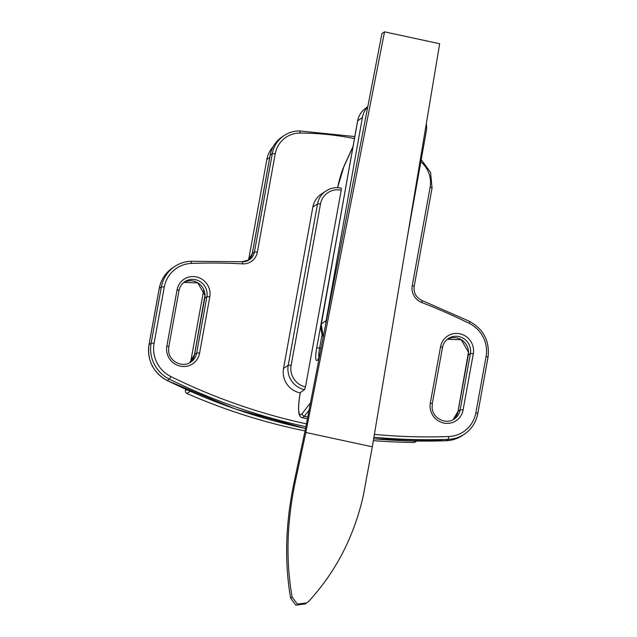 <?xml version="1.0" encoding="UTF-8"?>
<svg xmlns="http://www.w3.org/2000/svg" width="637" height="637" viewBox="0 0 637 637"><rect width="100%" height="100%" fill="white"/><g stroke="black" fill="none" stroke-linecap="round" stroke-linejoin="round"><path stroke-width="0.96" d="M384.541 31.85L439.665 43.746L372.327 446.824L363.265 495.857C353.997 536.521 335.986 571.5 309.232 600.787L306.787 602.928L297.344 604.123L292.128 597.092C285.695 560.648 286.785 522.014 295.393 481.206L305.824 432.475L384.541 31.85L381.937 33.594L305.394 429.25L294.151 482.034C285.511 523.049 284.325 561.746 290.615 598.111L295.791 605.15L305.338 603.892M305.489 386.93A18.266 17.677 -123.8 0 1 291.133 365.455L320.459 204.087A18.266 17.677 -123.8 0 1 341.241 190.192L305.489 386.93L304.526 389.685A20.75 20.081 -123.8 0 1 288.219 365.288L283.521 368.425A20.75 20.081 56.2 0 0 299.828 392.822L300.234 392.91M304.526 389.685L300.353 392.48A26.563 4.738 -77.8 0 0 302.288 413.437L310.506 402.807M357.62 121.078A2.492 0.486 10.1 0 1 357.596 120.982C358.591 115.783 361.171 111.618 365.343 108.473A20.75 20.026 53.8 0 0 357.652 120.903L362.413 117.415A20.75 20.026 -126.2 0 1 367.724 107.04M362.413 117.415L326.112 320.578L321.351 324.066L357.652 120.903A2.492 0.486 10.1 0 0 357.596 120.982L321.295 324.145A2.492 0.486 10.1 0 1 321.351 324.066A20.75 20.026 -126.2 0 0 323.23 337.029M325.794 323.771A20.75 20.026 -126.2 0 1 326.112 320.578M291.133 365.455A2.492 0.446 -169.7 0 0 288.219 365.288L317.545 203.912A20.75 20.081 -123.8 0 1 325.969 190.973L321.279 194.11A20.75 20.081 56.2 0 0 312.847 207.057L283.521 368.425M341.241 190.192L341.241 188.106C335.731 186.999 330.643 187.955 325.969 190.973A20.75 20.081 -123.8 0 1 341.153 188.13M426.272 123.889A20.75 20.026 -126.2 0 1 426.288 131.198L407.282 237.601M251.504 256.098L248.995 257.77L266.863 159.433A26.563 25.711 -123.8 0 1 273.066 146.821M248.995 257.77A14.946 14.46 -123.8 0 1 248.239 260.453M416.654 441.075L415.173 442.062A2.492 2.413 -123.8 0 1 413.835 442.452A590.053 570.999 -123.8 0 1 373.362 440.613M305.067 430.923A590.053 570.999 -123.8 0 1 186.912 393.475A2.492 2.413 -123.8 0 1 185.423 390.696L185.685 389.263M203.76 289.811L190.662 361.856M295.393 481.206L294.151 482.034M292.128 597.092L290.615 598.111M372.327 446.824L305.824 432.475M337.57 187.66L344.155 165.811A2.492 1.911 24.7 0 0 344.02 166.337A26.563 4.738 -77.8 0 0 337.61 187.66M344.02 166.337L352.97 146.86M337.092 235.746L316.685 348.017A14.946 2.659 -77.8 0 0 318.341 358.942L319.328 357.222M307.759 417.004L304.343 416.264A2.492 2.293 -142.3 0 1 302.288 413.437M307.416 418.804L302.185 417.673A29.055 5.176 -77.8 0 0 304.343 416.264L309.088 410.124M319.416 356.752L318.572 358.225A2.492 2.142 29.9 0 0 318.341 358.942M316.685 348.017A2.492 0.446 10.3 0 1 319.607 348.184A12.453 2.222 -77.8 0 0 318.962 357.54M322.091 334.497L319.607 348.184L321.016 348.487M320.459 204.087A2.492 0.446 -169.7 0 0 317.545 203.912L312.847 207.057M420.826 161.766A26.563 25.711 -123.8 0 1 430.118 187.294L412.25 285.623A14.946 14.46 -123.8 0 0 421.758 302.519A590.053 570.999 -123.8 0 1 469.23 323.381A30.297 29.326 -123.8 0 1 486.071 356.577L475.847 412.832A2.492 0.446 10.3 0 1 477.774 413.628A2.492 0.446 10.3 0 1 477.718 413.7A32.79 31.731 -123.8 0 1 464.405 434.155L462.319 435.549A32.79 31.731 -123.8 0 1 446.219 440.732A2.492 0.541 87.9 0 1 446.147 440.756A2.492 0.541 87.9 0 1 446.075 440.74M487.942 357.437A2.492 0.446 -169.7 0 0 487.998 357.365L477.774 413.628C476.062 422.331 471.603 429.179 464.405 434.155A32.79 31.731 -123.8 0 1 448.305 439.339L446.219 440.732A592.545 573.411 -123.8 0 1 373.672 438.774M305.537 428.486A592.545 573.411 -123.8 0 1 167.284 380.528L167.197 380.552C153.183 372.549 147.115 360.598 149.002 344.673A2.492 0.446 -169.7 0 0 149.026 344.76M305.879 426.718A592.545 573.411 -123.8 0 1 169.37 379.134L167.284 380.528A32.79 31.731 -123.8 0 1 149.058 344.601A2.492 0.446 -169.7 0 0 149.002 344.673L159.226 288.418A2.492 0.446 10.3 0 1 159.282 288.346A32.79 31.731 -123.8 0 1 172.595 267.89C165.397 272.867 160.938 279.707 159.226 288.418A2.492 0.446 10.3 0 0 159.25 288.505M475.847 412.832A30.297 29.326 -123.8 0 1 448.663 436.528A2.492 0.541 87.9 0 1 448.305 439.339A592.545 573.411 -123.8 0 1 373.935 437.213M151.144 343.208L149.058 344.601L159.282 288.346L161.368 286.953L151.144 343.208A32.79 31.731 -123.8 0 0 169.37 379.134L170.907 376.571A30.297 29.326 -123.8 0 1 154.058 343.375A2.492 0.446 -169.7 0 0 151.144 343.208M448.663 436.528A590.053 570.999 -123.8 0 1 374.405 434.386M306.429 423.876A590.053 570.999 -123.8 0 1 170.907 376.571M248.287 260.429L252.284 253.486A2.492 0.446 10.3 0 1 252.34 253.415A12.453 12.047 -123.8 0 1 248.295 260.429M252.34 253.415L270.215 155.078A29.055 28.116 -123.8 0 1 282.008 136.955C275.63 141.366 271.673 147.434 270.16 155.149A2.492 0.446 10.3 0 1 270.215 155.078L272.302 153.684L254.426 252.021L252.34 253.415M270.184 155.237A2.492 0.446 10.3 0 1 270.16 155.149L252.284 253.486M442.46 347.46A14.532 14.062 -123.8 0 1 448.329 338.558A14.532 14.062 -123.8 0 1 470.496 349.259A14.532 14.062 -123.8 0 1 470.377 353.646L460.153 409.909A2.492 0.446 10.3 0 1 463.067 410.077A17.016 16.466 -123.8 0 1 446.242 423.366A17.016 16.466 -123.8 0 1 430.19 408.15A17.016 16.466 -123.8 0 1 430.333 403.006A2.492 0.446 10.3 0 1 432.26 403.802L432.141 408.19C432.985 418.597 446.195 424.951 454.253 418.971A14.532 14.062 -123.8 0 0 460.153 409.909L458.067 411.303A14.532 14.062 -123.8 0 1 453.178 419.616L458.011 411.375A2.492 0.446 10.3 0 1 458.067 411.303L468.291 355.04A2.492 0.446 -169.7 0 0 468.235 355.112A2.492 0.446 -169.7 0 0 468.259 355.199M458.035 411.462A2.492 0.446 10.3 0 1 458.011 411.375L468.466 352.197L461.26 339.776L447.317 339.298A14.532 14.062 -123.8 0 1 468.521 352.126A14.532 14.062 -123.8 0 1 468.291 355.04L470.377 353.646A2.492 0.446 10.3 0 1 473.299 353.814A17.016 16.466 -123.8 0 0 473.434 348.678A17.016 16.466 -123.8 0 0 457.382 333.462A17.016 16.466 -123.8 0 0 440.557 346.751A2.492 0.446 10.3 0 1 442.484 347.547A2.492 0.446 10.3 0 1 442.428 347.619M178.965 290.583A14.532 14.062 -123.8 0 1 184.834 281.681A14.532 14.062 -123.8 0 1 207.001 292.383A14.532 14.062 -123.8 0 1 206.882 296.77L196.658 353.033L194.572 354.427A14.532 14.062 -123.8 0 1 189.683 362.74L194.516 354.498A2.492 0.446 10.3 0 1 194.572 354.427L204.796 298.172A2.492 0.446 10.3 0 0 204.74 298.243A2.492 0.446 10.3 0 0 204.764 298.323M194.54 354.586A2.492 0.446 10.3 0 1 194.516 354.498L204.963 295.321L197.765 282.9L183.822 282.422A14.532 14.062 -123.8 0 1 205.018 295.25A14.532 14.062 -123.8 0 1 204.796 298.172L206.882 296.77A2.492 0.446 10.3 0 1 209.796 296.938L199.572 353.201A17.016 16.466 -123.8 0 1 182.747 366.49A17.016 16.466 -123.8 0 1 166.695 351.274A17.016 16.466 -123.8 0 1 166.838 346.13L177.062 289.875A17.016 16.466 -123.8 0 1 193.887 276.585A17.016 16.466 -123.8 0 1 209.939 291.802A17.016 16.466 -123.8 0 1 209.796 296.938M154.058 343.375L164.282 287.12A30.297 29.326 -123.8 0 1 191.466 263.423A590.053 570.999 -123.8 0 1 242.649 263.861A14.946 14.46 -123.8 0 0 257.348 252.188L275.216 153.851A26.563 25.711 -123.8 0 1 300.067 133.069A288.067 278.759 -123.8 0 1 354.451 138.595M430.333 403.006L440.557 346.751M463.067 410.077L473.299 353.814M164.282 287.12A2.492 0.446 -169.7 0 0 161.368 286.953A32.79 31.731 -123.8 0 1 174.681 266.497A32.79 31.731 -123.8 0 1 190.781 261.313A2.492 0.541 -92.1 0 1 190.853 261.281L242.259 261.719A2.492 0.51 93.1 0 1 242.649 263.861M257.348 252.188A2.492 0.446 -169.7 0 0 254.426 252.021A12.453 12.047 -123.8 0 1 249.37 259.785A12.453 12.047 -123.8 0 1 242.331 261.751M275.216 153.851A2.492 0.446 -169.7 0 0 272.302 153.684A29.055 28.116 -123.8 0 1 284.102 135.562A29.055 28.116 -123.8 0 1 299.478 130.951A2.492 0.526 -89.8 0 1 299.557 130.927L354.809 136.581M199.572 353.201A2.492 0.446 -169.7 0 0 196.658 353.033A14.532 14.062 -123.8 0 1 190.758 362.095C182.692 368.075 169.49 361.72 168.646 351.313L168.765 346.926A2.492 0.446 -169.7 0 0 166.838 346.13M469.23 323.381L469.803 321.494C483.817 329.488 489.885 341.448 487.998 357.365A2.492 0.446 -169.7 0 0 486.071 356.577M421.758 302.519L422.14 300.553L469.803 321.494M414.122 286.491A2.492 0.446 -169.7 0 0 414.177 286.419A2.492 0.446 -169.7 0 0 412.25 285.623M431.997 188.154A2.492 0.446 -169.7 0 0 432.053 188.082A2.492 0.446 -169.7 0 0 430.118 187.294M300.067 133.069A2.492 0.526 -89.8 0 0 299.557 130.927C293.92 130.943 288.768 132.488 284.102 135.562L282.008 136.955M242.179 261.743A2.492 0.51 93.1 0 1 242.259 261.719L249.37 259.785M191.466 263.423A2.492 0.541 -92.1 0 0 190.853 261.281C184.961 261.528 179.57 263.264 174.681 266.497L172.595 267.89M448.329 338.558C445.191 340.715 443.241 343.717 442.484 347.547L432.26 403.802A2.492 0.446 10.3 0 1 432.204 403.874M168.709 346.998A2.492 0.446 -169.7 0 0 168.765 346.926L178.989 290.671A2.492 0.446 -169.7 0 0 177.062 289.875M178.933 290.743A2.492 0.446 -169.7 0 0 178.989 290.671C179.745 286.841 181.696 283.847 184.834 281.681M269.73 157.522L266.863 159.433M186.808 389.772L185.423 390.696M190.192 391.277L186.912 393.475M415.921 441.059L413.835 442.452M306.787 602.928L305.258 603.948M344.155 165.811L353.041 146.478M300.298 392.551C298.53 402.321 298.124 409.48 299.072 414.026C299.86 416.351 300.903 417.569 302.185 417.673M318.572 358.225L318.373 358.742M365.343 108.473L367.796 106.674M321.295 324.145L323.206 337.172M462.319 435.549C457.43 438.774 452.039 440.517 446.147 440.756L373.664 438.805M305.529 428.534L235.005 408.89L167.197 380.552M421.208 159.64L430.572 172.412L432.053 188.082L414.177 286.419C413.485 292.98 416.136 297.694 422.14 300.553"/></g></svg>
